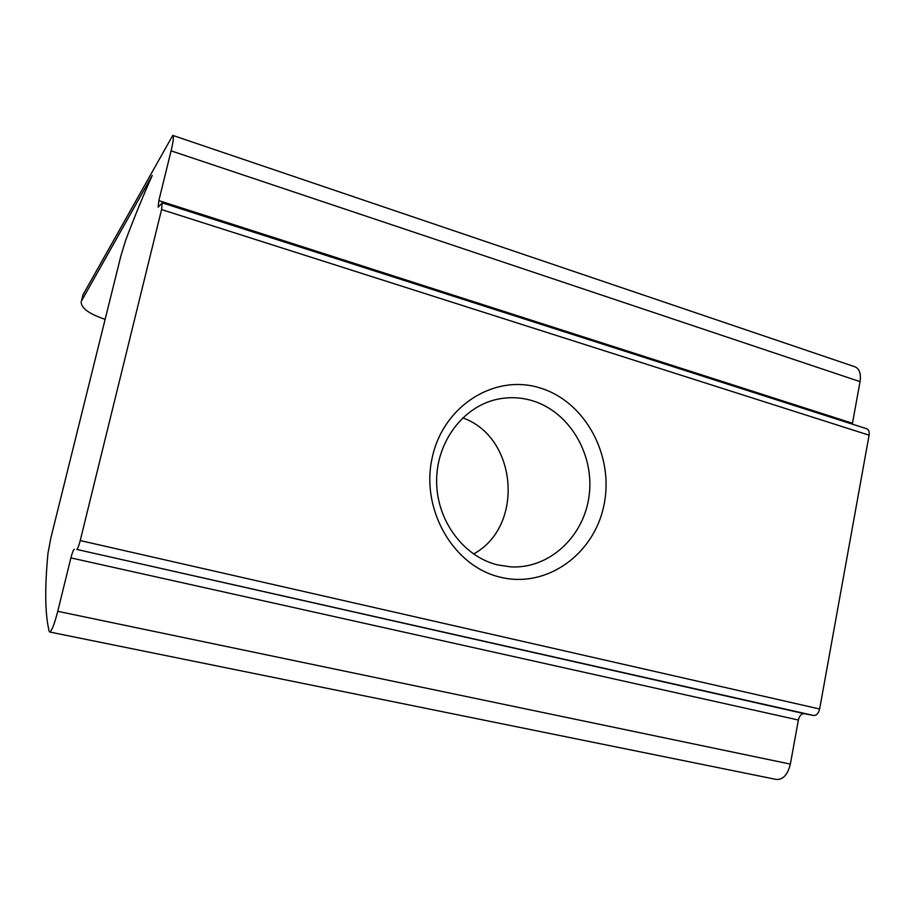 <?xml version="1.0" encoding="UTF-8"?>
<svg xmlns="http://www.w3.org/2000/svg" width="915" height="915" viewBox="0 0 915 915"><rect width="100%" height="100%" fill="white"/><g stroke="black" fill="none" stroke-linecap="round" stroke-linejoin="round"><path stroke-width="1.37" d="M81.549 300.818L82.922 294.904L81.549 300.818L152.267 175.383C143.438 195.021 134.562 216.661 125.641 240.325L120.826 256.143L50.84 538.043L47.98 553.266C44.629 588.356 45.029 614.365 49.181 631.281L49.696 632.013C51.686 631.213 54.374 624.305 57.748 611.312L790.354 764.105C787.735 774.719 783.034 779.832 776.252 779.443L49.696 632.013M500.242 577.182C453.474 566.396 420.465 509.644 432.2 457.694C443.249 405.574 494.809 373.629 539.907 387.903C585.2 401.422 614.251 455.476 604.037 504.703C594.464 554.09 546.861 588.745 500.242 577.182M532.095 400.633C520.669 397.27 509.129 396.801 497.486 399.237C463.356 406.34 436.535 441.579 436.615 480.924C436.466 520.258 463.322 556.629 497.6 564.91L510.844 566.888C549.56 569.004 584.33 536.224 589.191 495.095C594.43 454.034 569.233 411.59 532.095 400.633M82.922 294.904L172.775 135.409C173.93 136.072 173.381 141.219 171.094 150.838L158.844 200.625L852.46 423.268L852.334 424.16M162.321 202.878L866.619 428.735C868.735 429.547 869.559 431.697 869.09 435.185L819.634 709.011C818.525 713.426 816.512 715.576 813.584 715.473L804.285 713.677C801.414 713.574 799.447 715.69 798.383 720.025L790.354 764.105M813.584 715.473L76.757 549.423L804.285 713.677M798.383 720.025L70.901 557.898L57.748 611.312M172.946 135.466L854.599 366.675C859.368 368.516 861.187 373.503 860.043 381.647L852.46 423.268M158.844 200.625L158.146 207.19L162.252 202.856L161.566 209.558L80.234 540.559L819.634 709.011M70.901 557.898C72.274 552.591 73.406 549.709 74.275 549.229M76.757 549.423C77.661 548.943 78.816 545.992 80.234 540.559M462.658 417.869C517.558 436.935 524.707 526.48 473.513 554.01M81.16 301.801C81.023 308.069 89.018 313.914 105.134 319.346M860.043 381.647L171.094 150.838M869.09 435.185L161.566 209.558"/></g></svg>
